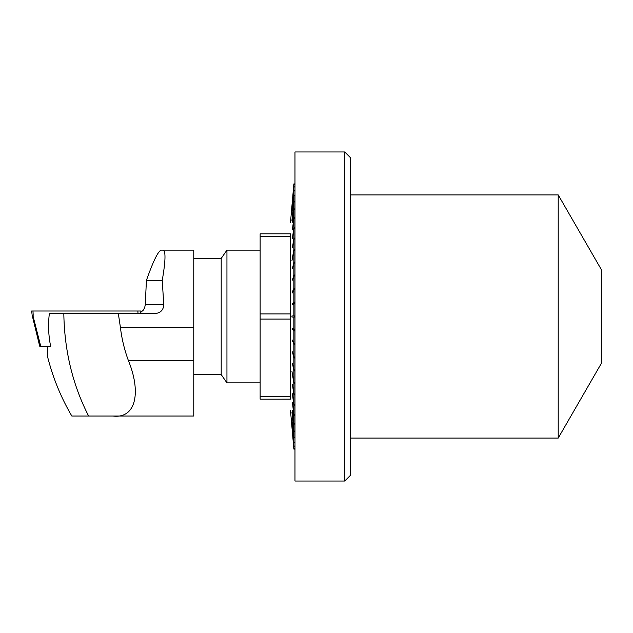 <?xml version="1.0" encoding="UTF-8"?>
<svg xmlns="http://www.w3.org/2000/svg" width="633" height="633" viewBox="0 0 633 633"><rect width="100%" height="100%" fill="white"/><g stroke="black" fill="none" stroke-linecap="round" stroke-linejoin="round"><path stroke-width="0.95" d="M48.512 346.188L47.752 347.248L47.412 349.946L47.673 357.115C53.101 378.273 61.164 397.912 71.846 416.047L88.644 416.047C72.7 384.983 64.431 350.824 63.822 313.557L118.331 313.557L120.436 327.562A252.488 188.033 0 0 0 128.459 360.739C141.27 392.096 136.158 418.88 112.991 416.047L193.769 416.047L193.769 250.138L161.28 250.138C158.242 250.858 153.289 260.938 146.421 280.379L145.258 304.71L144.688 307.678L143.153 310.305L140.763 312.33M140.906 311.017L140.597 313.557L140.922 311.017L31.65 311.017L32.18 315.337L39.705 346.188L50.632 346.188C48.448 335.403 48.021 324.531 49.35 313.557L63.822 313.557M145.258 304.71L163.765 304.71C163.456 310.02 160.576 312.971 155.109 313.557L118.331 313.557M163.765 304.71L162.246 280.379C165.617 260.828 165.878 250.747 163.013 250.138M112.991 416.047L88.644 416.047M93.486 416.047L193.769 416.047M146.421 280.379L162.246 280.379M193.769 374.57L221.194 374.57L221.194 258.43L226.946 250.138L226.946 382.862L260.131 382.862M40.71 346.188L32.845 315.337M344.748 151.975L350.278 157.506L350.278 475.494L344.748 481.025L344.748 151.975L294.97 151.975L294.97 481.025L344.748 481.025M558.211 316.5L558.211 438.091L601.35 363.374L601.35 269.626L558.211 194.909L558.211 316.5M293.862 437.846L294.416 437.395L293.862 437.395L292.43 422.369L293.862 442.768L294.416 442.42L293.862 442.42M293.862 442.768L292.43 429.981L293.862 446.297L294.416 446.067L293.862 446.067M293.862 446.297L292.43 431.943L293.862 448.417L294.416 448.299L293.862 448.299M293.862 448.417L291.94 427.109L293.862 449.082L294.97 449.082M294.416 184.583L293.862 184.583L293.862 183.918L291.94 205.891L293.862 183.918L294.97 183.918M293.862 184.583L292.43 201.057L293.862 184.701L294.416 184.701M293.862 184.701L292.43 202.789L293.862 186.933L294.416 186.933L293.862 186.703M293.862 186.933L292.43 205.875L293.862 190.58L294.416 190.58L293.862 190.232M293.862 190.58L292.43 210.18L293.862 195.605L294.416 195.605L293.862 195.154M294.416 195.154L294.416 195.605M293.862 195.605L293.862 201.405L291.94 220.434L293.862 201.959L294.416 201.959L293.862 201.405M294.416 201.405L294.416 201.959M293.862 201.959L293.862 208.914L292.43 222.223L293.862 209.563L294.416 209.563L294.416 208.914L293.862 208.914M294.416 208.914L294.416 209.563M293.862 209.563L293.862 217.602L292.43 229.826L293.862 218.345L294.416 218.345L294.416 217.602L293.862 217.602M294.416 217.602L294.416 218.345M293.862 218.345L293.862 227.374L292.43 238.38L293.862 228.196L294.416 228.196L294.416 227.374L293.862 227.374M294.416 227.374L294.416 228.196M293.862 228.196L293.862 238.127L292.43 247.788L293.862 239.021L294.416 239.021L294.416 238.127L293.862 238.127M294.416 238.127L294.416 239.021M293.862 239.021L293.862 249.726L291.94 260.717L293.862 250.692L294.416 250.692L294.416 249.726L293.862 249.726M294.416 249.726L294.416 250.692M293.862 250.692L293.862 262.07L292.43 268.756L293.862 263.083L294.416 263.083L294.416 262.07L293.862 262.07M294.416 262.07L294.416 263.083M293.862 263.083L293.862 275.007L292.43 280.087L293.862 276.059L294.416 276.059L294.416 275.007L293.862 275.007M294.416 275.007L294.416 276.059M293.862 276.059L293.862 288.395L292.43 291.813L292.43 292.897L293.862 289.479L294.416 289.479L294.416 288.395L293.862 288.395M294.416 288.395L294.416 289.479M293.862 289.479L293.862 302.091L292.43 303.808L292.43 304.908L294.416 303.191L294.416 302.091L293.862 302.091M293.862 303.191L293.862 315.946L291.94 315.946L291.94 317.054L294.416 317.054L294.416 315.946L291.94 315.946M291.94 317.054L293.862 317.054L293.862 329.809L292.43 328.092L292.43 329.192L293.862 330.909L294.416 330.909L294.416 329.809L293.862 329.809M293.862 330.909L293.862 343.521L292.43 340.103L293.862 344.605L294.416 344.605L294.416 343.521L293.862 343.521M294.416 343.521L294.416 344.605M293.862 344.605L293.862 356.941L292.43 351.861L293.862 357.993L294.416 357.993L294.416 356.941L293.862 356.941M294.416 356.941L294.416 357.993M293.862 357.993L293.862 369.917L292.43 363.231L293.862 370.93L294.416 370.93L294.416 369.917L293.862 369.917M294.416 369.917L294.416 370.93M293.862 370.93L293.862 382.308L291.94 371.326L293.862 383.274L294.416 383.274L294.416 382.308L293.862 382.308M294.416 382.308L294.416 383.274M293.862 383.274L293.862 393.979L292.43 384.318L293.862 394.873L294.416 394.873L294.416 393.979L293.862 393.979M294.416 393.979L294.416 394.873M293.862 394.873L293.862 404.804L292.43 393.797L293.862 405.626L294.416 405.626L294.416 404.804L293.862 404.804M294.416 404.804L294.416 405.626M293.862 405.626L293.862 414.655L292.43 402.438L293.862 415.398L294.416 415.398L294.416 414.655L293.862 414.655M294.416 414.655L294.416 415.398M293.862 415.398L293.862 423.437L292.43 410.129L293.862 424.086L294.416 424.086L294.416 423.437L293.862 423.437M294.416 423.437L294.416 424.086M293.862 424.086L293.862 431.041L291.94 412.012L293.862 431.595L294.416 431.041L293.862 431.041M294.416 431.041L294.416 431.595M293.862 431.595L293.862 437.395M294.416 437.395L294.416 437.846M290.492 313.921L260.131 313.921L260.131 233.822L290.492 233.822L290.492 399.17L260.131 399.178L260.131 319.079L290.492 319.079M292.937 422.369L292.003 412.566M260.131 313.921L260.131 319.079M260.131 236.402L290.492 236.402M290.492 396.598L260.131 396.598M292.43 341.187L292.881 341.187M292.43 329.192L293.348 329.192M292.43 303.808L293.348 303.808M292.43 291.813L292.881 291.813M32.528 311.017L140.906 311.017L32.528 311.017M120.436 327.562L193.769 327.562M128.459 360.739L193.769 360.739M137.875 311.017L137.994 313.557M32.979 311.017L33.185 315.337M226.946 250.138L260.131 250.138M193.769 258.43L221.194 258.43M221.194 374.57L226.946 382.862M47.372 351.568L47.372 346.188M350.278 438.091L558.211 438.091M350.278 194.909L558.211 194.909M290.492 410.524L291.94 427.109M290.492 222.476L291.94 205.891"/></g></svg>
